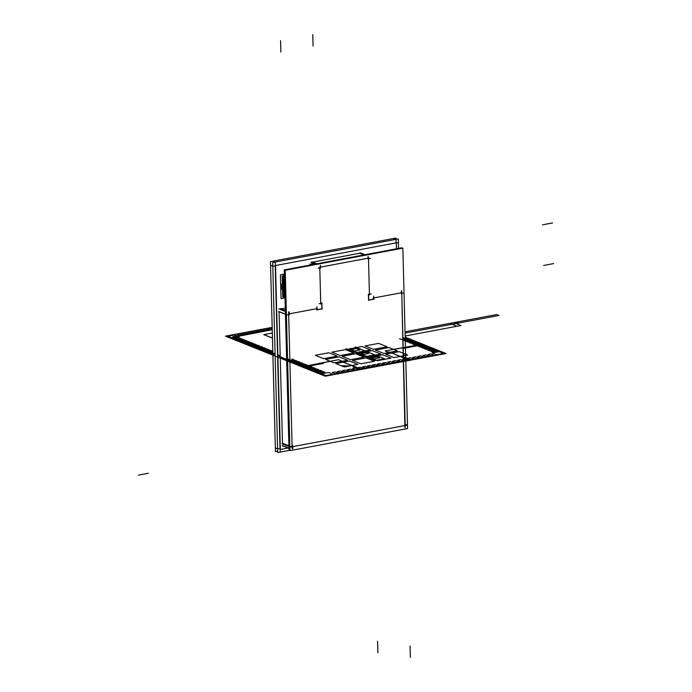 <?xml version="1.0" encoding="UTF-8"?>
<svg xmlns="http://www.w3.org/2000/svg" width="692" height="692" viewBox="0 0 692 692"><rect width="100%" height="100%" fill="white"/><g stroke="black" fill="none" stroke-linecap="round" stroke-linejoin="round"><path stroke-width="1.04" d="M277.639 451.227L275.433 451.642L270.46 261.637L396.032 238.022L396.058 239.345M272.726 261.213L275.269 262.147L280.243 452.153L277.674 452.542L272.7 262.545L398.272 238.93L398.514 242.641L396.274 243.065M280 448.433L275.217 265.832M270.546 265.209L272.951 266.256L275.511 265.771M393.463 238.506L396.006 239.441L396.101 242.849M275.338 447.897L277.734 448.952L280.295 448.468M280.243 452.066L289.948 450.241M398.523 248.411L398.367 242.667M284.455 297.923L281.03 298.563L280.407 274.819L284.403 274.067L280.407 274.819L281.03 298.563L280.407 274.819L284.403 274.067L280.407 274.819L281.03 298.563L284.455 297.923M282.397 284.083L281.22 284.3M281.064 284.36L281.67 285.588M281.16 287.907L281.765 289.135M283.85 274.793L283.867 275.632M280.987 284.334L281.67 284.602L281.713 285.606L281.687 284.594L281.713 285.606A1.306 1.073 -68.1 0 1 281.808 288.114A1.306 1.073 111.9 0 0 281.739 285.606L281.687 284.594L281.713 285.606A1.306 1.073 -68.1 0 1 281.808 288.114A1.306 1.073 111.9 0 0 281.739 285.606M284.178 284.127L281.67 284.602M281.064 284.334L281.644 284.568M281.713 284.576L283.296 284.282L283.348 286.107L283.296 284.291L281.713 284.576L283.296 284.282L281.713 284.576L283.296 284.282L283.348 286.107M283.14 284.213L282.621 279.819M284.204 275.572L282.18 275.952L282.405 284.351M283.184 296.764L282.734 296.851L282.526 289.109M283.902 296.721L283.063 296.384L282.864 289.04L283.063 296.384L283.902 296.721L283.063 296.384L283.902 296.721L283.063 296.384L282.864 289.04M282.812 279.464L283.426 278.617M282.717 296.435L284.274 296.859M282.587 279.369L283.824 279.871L284.282 297.205L283.037 296.712M284.248 296.859L283.807 280.234M283.46 280.052L282.621 279.715M284.542 279.239L283.772 280.277L282.535 279.784M283.832 280.156L284.542 279.187M283.807 274.162L284.481 274.43L283.807 274.162M284.429 297.915L285.104 298.183L284.429 297.915M284.135 297.508L285.026 297.742M285.035 298.183L284.767 297.171L285.035 298.183M284.412 274.43L284.222 276.264L284.412 274.43M285.009 297.119L283.919 297.326L283.365 276.428L284.464 276.22L283.365 276.428L283.919 297.326L285.009 297.119M283.538 274.672L284.429 274.906M281.108 288.901L284.3 288.694M283.417 288.849L281.834 289.144M281.834 289.247L281.16 288.979L281.834 289.247L281.16 288.979L281.834 289.247L281.713 284.498L281.038 284.23L281.713 284.498L281.834 289.247L281.644 284.498L283.339 284.178M281.739 288.106L281.16 287.872L281.739 288.106M281.808 289.152L281.782 288.14M280.995 285.363L281.67 285.64A1.306 1.073 -68.1 0 1 281.739 288.14L281.056 287.872M283.46 288.927L281.765 289.247M280.321 449.471L275.511 265.529L396.265 242.823L396.421 248.809L396.265 242.823L275.511 265.529L396.265 242.823L396.421 248.809L396.265 242.823L275.511 265.529L396.265 242.823L396.421 248.809L396.265 242.823L275.511 265.529L396.265 242.823L396.421 248.809L396.265 242.823L275.511 265.529L280.321 449.471L287.993 448.035L280.321 449.471L275.511 265.529L280.321 449.471L287.993 448.035L280.321 449.471L275.511 265.529L280.321 449.471L287.993 448.035L280.321 449.471L275.511 265.529L280.321 449.471L287.993 448.035L280.321 449.471M312.144 262.761L312.178 263.911L312.144 262.761L312.178 263.911L313.441 264.413L312.178 263.911L313.441 264.413L312.178 263.911L312.144 262.761L312.178 263.911L313.441 264.413M364.009 254.907L359.823 253.229L364.009 254.907L359.823 253.229L364.009 254.907L359.823 253.229L312.576 262.112M279.049 311.703L282.492 443.217L279.049 311.703L282.492 443.217L279.049 311.703L282.492 443.217L288.901 445.786M311.374 264.629L311.98 264.69M285.294 308.087L281.445 308.814M311.962 261.861L316.754 263.79M320.474 268.063L320.396 265.252M320.284 267.164L319.799 267.83M312.135 262.199L316.313 263.877M368.741 258.055L359.062 259.872M360.636 252.987L364.961 254.725M311.037 262.32L315.362 264.05M359.658 252.9L364.45 254.82M368.092 256.282L368.161 259.093M367.997 258.765L367.98 258.194L320.448 267.138L367.98 258.194L320.448 267.138L367.98 258.194L367.997 258.765L367.98 258.194M311.08 264.033L312.481 264.595M289.939 450.103L289.022 450.276L284.3 269.897L401.914 247.779L401.931 248.324M322.109 303.165L319.133 303.727M320.725 303.338L319.799 267.925L320.725 303.338L319.799 267.925L320.725 303.338L321.737 303.148M311.53 263.808L313.165 264.465M309.782 264.837L310.232 265.019M318.216 268.219L320.699 267.752M319.782 267.337L320.076 278.322M310.016 264.093L311.659 264.751M369.442 294.671L369.156 283.694M368.334 294.472L371.319 293.91M368.559 294.342L369.424 294.187L368.499 258.765L369.424 294.187L368.499 258.765L369.424 294.187L368.559 294.342L369.424 294.187M368.724 300.406L368.559 294.169M368.568 300.086L368.421 294.455M289.957 450.656L285.234 270.269L402.848 248.151L407.571 428.538L289.957 450.656M404.716 425.589L292.794 446.634L404.716 425.589L292.794 446.634L404.716 425.589L404.708 425.113M404.863 424.983L401.758 293.365L405.209 424.923M401.256 293.365L401.239 292.794L373.715 297.967L401.239 292.794L373.715 297.967L401.239 292.794L401.256 293.365L401.239 292.794M373.568 297.993L373.602 299.134L373.568 297.993L373.602 299.134L373.568 297.993L373.602 299.134L368.715 300.051M321.737 303.234L321.884 308.857L321.737 303.234L321.884 308.857L321.737 303.234L321.884 308.857L316.997 309.782M316.85 309.808L316.824 308.667L289.317 313.839L316.824 308.667L289.317 313.839L316.824 308.667L316.85 309.808L316.824 308.667M289.152 313.865L288.668 314.531M292.111 446.193L288.668 314.626L292.111 446.193L288.668 314.626L292.111 446.193L292.612 446.098M292.621 446.193L292.63 446.669M289.351 448.347A1.773 0.891 -100.6 0 0 289.784 448.459M290.579 447.049L300.259 445.233M404.855 424.819L404.932 427.63M407.112 424.663L404.63 425.122M405.27 427.336L404.984 416.359M401.187 293.469L403.661 293.001M401.351 290.874L401.429 293.693M401.602 292.725L391.923 294.541M373.663 296.072L373.749 299.463M373.983 299.152L368.481 300.181M282.137 443.771L289.602 446.772M292.846 448.71L292.768 445.89M282.18 445.484L289.645 448.485M282.102 443.191L290.528 446.582L293.01 446.115M289.671 446.098A1.773 0.467 -1.5 0 0 289.836 446.15A1.773 0.467 178.5 0 1 289.671 446.098L286.22 314.583L289.671 446.098A1.773 0.467 -1.5 0 0 289.836 446.15A1.773 0.467 178.5 0 1 289.671 446.098L286.22 314.583L289.671 446.098M286.021 311.746A1.773 0.467 -1.5 0 0 286.324 311.867L289.879 448.788M288.599 312.118L288.893 323.103M286.445 323.008L286.159 312.031M278.833 308.874L285.389 311.504M282.423 445.795L288.971 448.425M285.459 314.133L279.049 311.564M289.567 314.462L287.085 314.929L278.651 311.538M280.346 308.589L285.363 310.604M285.355 310.388L280.831 308.571M289.265 311.954L289.334 314.773M317.187 308.597L307.507 310.414M280.303 308.943L285.372 310.985M316.919 306.746L317.005 310.128M316.763 309.912L322.264 308.874M322.04 309.186L321.875 302.949M367.919 258.877L370.402 258.41M325.257 376.223L225.462 336.148L272.181 327.359L225.462 336.148L272.181 327.359L225.462 336.148L325.257 376.223L225.462 336.148L325.257 376.223L446.003 353.517L325.257 376.223M405.183 337.125L446.003 353.517L405.183 337.125M337.263 356.129L328.847 352.747L315.267 355.307L323.683 358.681L337.263 356.129L328.847 352.747L315.267 355.307L323.683 358.681L337.263 356.129L323.683 358.681L315.267 355.307L328.847 352.747L337.263 356.129L323.683 358.681L315.267 355.307L328.847 352.747L337.263 356.129M370.471 349.884L362.046 346.502L348.465 349.062L356.89 352.444L370.471 349.884L362.046 346.502L348.465 349.062L356.89 352.444L370.471 349.884L356.89 352.444L348.465 349.062L362.046 346.502L370.471 349.884L356.89 352.444L348.465 349.062L362.046 346.502L370.471 349.884M357.851 364.399L349.434 361.016L335.845 363.568L341.147 365.696L349.296 366.007L357.851 364.399L349.434 361.016L335.845 363.568L341.147 365.696L349.296 366.007L357.851 364.399L344.27 366.95L335.845 363.568L349.434 361.016L357.851 364.399L344.27 366.95L335.845 363.568L349.434 361.016L357.851 364.399M342.159 356.311L350.576 359.693L364.165 357.141L355.74 353.759L342.159 356.311L350.576 359.693L364.165 357.141L355.74 353.759L342.159 356.311L355.74 353.759L364.165 357.141L350.576 359.693L342.159 356.311L355.74 353.759L364.165 357.141L350.576 359.693L342.159 356.311M391.058 358.153L382.633 354.771L369.052 357.323L377.469 360.705L391.058 358.153L382.633 354.771L369.052 357.323L377.469 360.705L391.058 358.153L377.469 360.705L369.052 357.323L382.633 354.771L391.058 358.153L377.469 360.705L369.052 357.323L382.633 354.771L391.058 358.153M375.358 350.074L383.783 353.448L397.364 350.896L388.947 347.514L375.358 350.074L383.783 353.448L397.364 350.896L388.947 347.514L375.358 350.074L388.947 347.514L397.364 350.896L383.783 353.448L375.358 350.074L388.947 347.514L397.364 350.896L383.783 353.448L375.358 350.074M332.878 374.242L328.51 372.486L321.469 373.81L325.837 375.566L332.878 374.242L328.51 372.486L321.469 373.81L325.837 375.566L332.878 374.242M432.145 352.998L436.514 354.754L443.555 353.43L439.186 351.674L432.145 352.998L436.514 354.754L443.555 353.43L439.186 351.674L432.145 352.998L439.186 351.674L443.555 353.43L436.514 354.754L432.145 352.998L439.186 351.674L443.555 353.43L436.514 354.754L432.145 352.998L439.186 351.674L443.555 353.43L436.514 354.754L432.145 352.998L439.186 351.674L443.555 353.43L436.514 354.754L432.145 352.998L439.186 351.674L443.555 353.43L436.514 354.754L432.145 352.998L439.186 351.674L443.555 353.43L436.514 354.754L432.145 352.998L439.186 351.674L443.555 353.43L436.514 354.754L432.145 352.998L439.186 351.674L443.555 353.43L436.514 354.754L432.145 352.998M239.311 336.667L234.951 334.919L227.902 336.243L232.27 337.99L239.311 336.667L234.951 334.919L227.902 336.243L232.27 337.99L239.311 336.667M324.937 372.244L323.069 371.492L318.035 372.434L319.912 373.187L324.937 372.244L323.069 371.492L318.035 372.434L319.912 373.187L324.937 372.244M321.823 370.99L319.946 370.237L314.921 371.18L316.789 371.933L321.823 370.99L319.946 370.237L314.921 371.18L316.789 371.933L321.823 370.99M318.701 369.736L316.832 368.983L311.798 369.926L313.666 370.678L318.701 369.736L316.832 368.983L311.798 369.926L313.666 370.678L318.701 369.736M315.578 368.481L313.71 367.729L308.684 368.68L310.552 369.433L315.578 368.481L313.71 367.729L308.684 368.68L310.552 369.433L315.578 368.481M312.464 367.227L310.596 366.483L305.561 367.426L307.43 368.179L312.464 367.227L310.596 366.483L305.561 367.426L307.43 368.179L312.464 367.227M309.341 365.982L307.473 365.229L302.439 366.172L304.316 366.924L309.341 365.982L307.473 365.229L302.439 366.172L304.316 366.924L309.341 365.982M306.227 364.727L304.359 363.975L299.325 364.918L301.193 365.67L306.227 364.727L304.359 363.975L299.325 364.918L301.193 365.67L306.227 364.727M303.105 363.473L301.236 362.72L296.202 363.672L298.079 364.416L303.105 363.473L301.236 362.72L296.202 363.672L298.079 364.416L303.105 363.473M299.991 362.219L298.114 361.466L293.088 362.418L294.956 363.17L299.991 362.219L298.114 361.466L293.088 362.418L294.956 363.17L299.991 362.219M296.868 360.964L295 360.221L289.965 361.163L291.842 361.916L296.868 360.964L295 360.221L289.965 361.163L291.842 361.916L296.868 360.964M293.754 359.719L291.877 358.966L293.754 359.719L288.72 360.662L293.754 359.719M286.851 359.909L288.72 360.662L286.851 359.909M283.729 358.655L285.597 359.407L283.729 358.655M280.615 357.409L282.483 358.153L280.615 357.409M272.856 353.344L271.255 353.647L272.882 354.304L271.255 353.647L272.856 353.344M272.812 351.519L268.133 352.392L270.01 353.145L272.838 352.617L270.01 353.145L268.133 352.392L272.812 351.519M271.921 350.948L270.044 350.195L265.019 351.147L266.887 351.899L271.921 350.948L270.044 350.195L265.019 351.147L266.887 351.899L271.921 350.948M268.799 349.694L266.93 348.95L261.896 349.892L263.773 350.645L268.799 349.694L266.93 348.95L261.896 349.892L263.773 350.645L268.799 349.694M265.685 348.448L263.808 347.695L258.782 348.638L260.65 349.391L265.685 348.448L263.808 347.695L258.782 348.638L260.65 349.391L265.685 348.448M262.562 347.194L260.694 346.441L255.659 347.384L257.536 348.137L262.562 347.194L260.694 346.441L255.659 347.384L257.536 348.137L262.562 347.194M259.448 345.939L257.571 345.187L252.545 346.138L254.414 346.882L259.448 345.939L257.571 345.187L252.545 346.138L254.414 346.882L259.448 345.939M256.325 344.685L254.457 343.933L249.423 344.884L251.291 345.637L256.325 344.685L254.457 343.933L249.423 344.884L251.291 345.637L256.325 344.685M253.203 343.431L251.334 342.687L246.309 343.63L248.177 344.382L253.203 343.431L251.334 342.687L246.309 343.63L248.177 344.382L253.203 343.431M250.089 342.185L248.22 341.433L243.186 342.376L245.055 343.128L250.089 342.185L248.22 341.433L243.186 342.376L245.055 343.128L250.089 342.185M246.966 340.931L245.098 340.179L240.063 341.121L241.94 341.874L246.966 340.931L245.098 340.179L240.063 341.121L241.94 341.874L246.966 340.931M243.852 339.677L241.975 338.924L236.949 339.876L238.818 340.628L243.852 339.677L241.975 338.924L236.949 339.876L238.818 340.628L243.852 339.677M240.73 338.423L238.861 337.67L233.827 338.622L235.704 339.374L240.73 338.423L238.861 337.67L233.827 338.622L235.704 339.374L240.73 338.423M430.727 351.242L432.595 351.994L437.629 351.052L435.761 350.299L430.727 351.242L432.595 351.994L437.629 351.052L435.761 350.299L430.727 351.242L435.761 350.299L437.629 351.052L432.595 351.994L430.727 351.242L435.761 350.299L437.629 351.052L432.595 351.994L430.727 351.242L435.761 350.299L437.629 351.052L432.595 351.994L430.727 351.242L435.761 350.299L437.629 351.052L432.595 351.994L430.727 351.242M427.613 349.988L429.481 350.74L434.515 349.797L432.638 349.045L427.613 349.988L429.481 350.74L434.515 349.797L432.638 349.045L427.613 349.988L432.638 349.045L434.515 349.797L429.481 350.74L427.613 349.988L432.638 349.045L434.515 349.797L429.481 350.74L427.613 349.988L432.638 349.045L434.515 349.797L429.481 350.74L427.613 349.988L432.638 349.045L434.515 349.797L429.481 350.74L427.613 349.988M424.49 348.742L426.358 349.486L431.393 348.543L429.524 347.791L424.49 348.742L426.358 349.486L431.393 348.543L429.524 347.791L424.49 348.742L429.524 347.791L431.393 348.543L426.358 349.486L424.49 348.742L429.524 347.791L431.393 348.543L426.358 349.486L424.49 348.742L429.524 347.791L431.393 348.543L426.358 349.486L424.49 348.742L429.524 347.791L431.393 348.543L426.358 349.486L424.49 348.742M421.367 347.488L423.245 348.24L428.27 347.289L426.402 346.536L421.367 347.488L423.245 348.24L428.27 347.289L426.402 346.536L421.367 347.488L426.402 346.536L428.27 347.289L423.245 348.24L421.367 347.488L426.402 346.536L428.27 347.289L423.245 348.24L421.367 347.488L426.402 346.536L428.27 347.289L423.245 348.24L421.367 347.488L426.402 346.536L428.27 347.289L423.245 348.24L421.367 347.488M418.253 346.234L420.122 346.986L425.156 346.043L423.288 345.291L418.253 346.234L420.122 346.986L425.156 346.043L423.288 345.291L418.253 346.234L423.288 345.291L425.156 346.043L420.122 346.986L418.253 346.234L423.288 345.291L425.156 346.043L420.122 346.986L418.253 346.234L423.288 345.291L425.156 346.043L420.122 346.986L418.253 346.234L423.288 345.291L425.156 346.043L420.122 346.986L418.253 346.234M415.131 344.979L417.008 345.732L422.034 344.789L420.165 344.036L415.131 344.979L417.008 345.732L422.034 344.789L420.165 344.036L415.131 344.979L420.165 344.036L422.034 344.789L417.008 345.732L415.131 344.979L420.165 344.036L422.034 344.789L417.008 345.732L415.131 344.979L420.165 344.036L422.034 344.789L417.008 345.732L415.131 344.979L420.165 344.036L422.034 344.789L417.008 345.732L415.131 344.979M412.017 343.725L413.885 344.478L418.92 343.535L417.042 342.782L412.017 343.725L413.885 344.478L418.92 343.535L417.042 342.782L412.017 343.725L417.042 342.782L418.92 343.535L413.885 344.478L412.017 343.725L417.042 342.782L418.92 343.535L413.885 344.478L412.017 343.725L417.042 342.782L418.92 343.535L413.885 344.478L412.017 343.725L417.042 342.782L418.92 343.535L413.885 344.478L412.017 343.725M408.894 342.479L410.771 343.232L415.797 342.28L413.928 341.528L408.894 342.479L410.771 343.232L415.797 342.28L413.928 341.528L408.894 342.479L413.928 341.528L415.797 342.28L410.771 343.232L408.894 342.479L413.928 341.528L415.797 342.28L410.771 343.232L408.894 342.479L413.928 341.528L415.797 342.28L410.771 343.232L408.894 342.479L413.928 341.528L415.797 342.28L410.771 343.232L408.894 342.479M405.78 341.225L407.649 341.978L412.683 341.026L410.806 340.282L405.78 341.225L407.649 341.978L412.683 341.026L410.806 340.282L405.78 341.225L410.806 340.282L412.683 341.026L407.649 341.978L405.78 341.225L410.806 340.282L412.683 341.026L407.649 341.978L405.78 341.225L410.806 340.282L412.683 341.026L407.649 341.978L405.78 341.225L410.806 340.282L412.683 341.026L407.649 341.978L405.78 341.225M402.657 339.971L404.526 340.724L409.56 339.781L407.692 339.028L402.657 339.971L404.526 340.724L409.56 339.781L407.692 339.028L402.657 339.971L407.692 339.028L409.56 339.781L404.526 340.724L402.657 339.971L407.692 339.028L409.56 339.781L404.526 340.724L402.657 339.971L407.692 339.028L409.56 339.781L404.526 340.724L402.657 339.971L407.692 339.028L409.56 339.781L404.526 340.724L402.657 339.971M399.543 338.717L401.412 339.469L406.446 338.526L405.201 338.025L406.446 338.526L405.201 338.025L406.446 338.526L401.412 339.469L406.446 338.526L401.412 339.469L399.543 338.717M338.414 373.204L335.291 371.95L332.272 372.512L335.395 373.767L338.414 373.204L335.291 371.95L332.272 372.512L335.395 373.767L338.414 373.204L335.395 373.767L332.272 372.512L335.291 371.95L338.414 373.204L335.395 373.767L332.272 372.512L335.291 371.95L338.414 373.204L335.395 373.767L332.272 372.512L335.291 371.95L338.414 373.204L335.395 373.767L332.272 372.512L335.291 371.95L338.414 373.204M343.44 372.253L340.326 370.998L337.307 371.569L340.421 372.824L343.44 372.253L340.326 370.998L337.307 371.569L340.421 372.824L343.44 372.253L340.421 372.824L337.307 371.569L340.326 370.998L343.44 372.253L340.421 372.824L337.307 371.569L340.326 370.998L343.44 372.253L340.421 372.824L337.307 371.569L340.326 370.998L343.44 372.253L340.421 372.824L337.307 371.569L340.326 370.998L343.44 372.253M348.474 371.31L345.351 370.056L342.332 370.627L345.455 371.872L348.474 371.31L345.351 370.056L342.332 370.627L345.455 371.872L348.474 371.31L345.455 371.872L342.332 370.627L345.351 370.056L348.474 371.31L345.455 371.872L342.332 370.627L345.351 370.056L348.474 371.31L345.455 371.872L342.332 370.627L345.351 370.056L348.474 371.31L345.455 371.872L342.332 370.627L345.351 370.056L348.474 371.31M353.5 370.358L350.386 369.113L347.367 369.675L350.481 370.929L353.5 370.358L350.386 369.113L347.367 369.675L350.481 370.929L353.5 370.358L350.481 370.929L347.367 369.675L350.386 369.113L353.5 370.358L350.481 370.929L347.367 369.675L350.386 369.113L353.5 370.358L350.481 370.929L347.367 369.675L350.386 369.113L353.5 370.358L350.481 370.929L347.367 369.675L350.386 369.113L353.5 370.358M358.534 369.416L355.411 368.161L352.392 368.732L355.515 369.986L358.534 369.416L355.411 368.161L352.392 368.732L355.515 369.986L358.534 369.416L355.515 369.986L352.392 368.732L355.411 368.161L358.534 369.416L355.515 369.986L352.392 368.732L355.411 368.161L358.534 369.416L355.515 369.986L352.392 368.732L355.411 368.161L358.534 369.416L355.515 369.986L352.392 368.732L355.411 368.161L358.534 369.416M363.568 368.473L360.445 367.218L357.427 367.789L360.549 369.035L363.568 368.473L360.445 367.218L357.427 367.789L360.549 369.035L363.568 368.473L360.549 369.035L357.427 367.789L360.445 367.218L363.568 368.473L360.549 369.035L357.427 367.789L360.445 367.218L363.568 368.473L360.549 369.035L357.427 367.789L360.445 367.218L363.568 368.473L360.549 369.035L357.427 367.789L360.445 367.218L363.568 368.473M368.594 367.521L365.48 366.276L362.461 366.838L365.575 368.092L368.594 367.521L365.48 366.276L362.461 366.838L365.575 368.092L368.594 367.521L365.575 368.092L362.461 366.838L365.48 366.276L368.594 367.521L365.575 368.092L362.461 366.838L365.48 366.276L368.594 367.521L365.575 368.092L362.461 366.838L365.48 366.276L368.594 367.521L365.575 368.092L362.461 366.838L365.48 366.276L368.594 367.521M373.628 366.578L370.505 365.324L367.487 365.895L370.609 367.149L373.628 366.578L370.505 365.324L367.487 365.895L370.609 367.149L373.628 366.578L370.609 367.149L367.487 365.895L370.505 365.324L373.628 366.578L370.609 367.149L367.487 365.895L370.505 365.324L373.628 366.578L370.609 367.149L367.487 365.895L370.505 365.324L373.628 366.578L370.609 367.149L367.487 365.895L370.505 365.324L373.628 366.578M378.654 365.635L375.54 364.381L372.521 364.943L375.635 366.198L378.654 365.635L375.54 364.381L372.521 364.943L375.635 366.198L378.654 365.635L375.635 366.198L372.521 364.943L375.54 364.381L378.654 365.635L375.635 366.198L372.521 364.943L375.54 364.381L378.654 365.635L375.635 366.198L372.521 364.943L375.54 364.381L378.654 365.635L375.635 366.198L372.521 364.943L375.54 364.381L378.654 365.635M383.688 364.684L380.565 363.43L377.555 364.001L380.669 365.255L383.688 364.684L380.565 363.43L377.555 364.001L380.669 365.255L383.688 364.684L380.669 365.255L377.555 364.001L380.565 363.43L383.688 364.684L380.669 365.255L377.555 364.001L380.565 363.43L383.688 364.684L380.669 365.255L377.555 364.001L380.565 363.43L383.688 364.684L380.669 365.255L377.555 364.001L380.565 363.43L383.688 364.684M388.722 363.741L385.6 362.487L382.581 363.058L385.703 364.303L388.722 363.741L385.6 362.487L382.581 363.058L385.703 364.303L388.722 363.741L385.703 364.303L382.581 363.058L385.6 362.487L388.722 363.741L385.703 364.303L382.581 363.058L385.6 362.487L388.722 363.741L385.703 364.303L382.581 363.058L385.6 362.487L388.722 363.741L385.703 364.303L382.581 363.058L385.6 362.487L388.722 363.741M393.748 362.79L390.634 361.544L387.615 362.106L390.729 363.361L393.748 362.79L390.634 361.544L387.615 362.106L390.729 363.361L393.748 362.79L390.729 363.361L387.615 362.106L390.634 361.544L393.748 362.79L390.729 363.361L387.615 362.106L390.634 361.544L393.748 362.79L390.729 363.361L387.615 362.106L390.634 361.544L393.748 362.79L390.729 363.361L387.615 362.106L390.634 361.544L393.748 362.79M398.782 361.847L395.66 360.593L392.641 361.163L395.763 362.418L398.782 361.847L395.66 360.593L392.641 361.163L395.763 362.418L398.782 361.847L395.763 362.418L392.641 361.163L395.66 360.593L398.782 361.847L395.763 362.418L392.641 361.163L395.66 360.593L398.782 361.847L395.763 362.418L392.641 361.163L395.66 360.593L398.782 361.847L395.763 362.418L392.641 361.163L395.66 360.593L398.782 361.847M403.808 360.904L400.694 359.65L397.675 360.221L400.789 361.466L403.808 360.904L400.694 359.65L397.675 360.221L400.789 361.466L403.808 360.904L400.789 361.466L397.675 360.221L400.694 359.65L403.808 360.904L400.789 361.466L397.675 360.221L400.694 359.65L403.808 360.904L400.789 361.466L397.675 360.221L400.694 359.65L403.808 360.904L400.789 361.466L397.675 360.221L400.694 359.65L403.808 360.904M408.842 359.952L405.72 358.707L402.709 359.269L405.823 360.523L408.842 359.952L405.72 358.707L402.709 359.269L405.823 360.523L408.842 359.952L405.823 360.523L402.709 359.269L405.72 358.707L408.842 359.952L405.823 360.523L402.709 359.269L405.72 358.707L408.842 359.952L405.823 360.523L402.709 359.269L405.72 358.707L408.842 359.952L405.823 360.523L402.709 359.269L405.72 358.707L408.842 359.952M413.877 359.01L410.754 357.755L407.735 358.326L410.858 359.58L413.877 359.01L410.754 357.755L407.735 358.326L410.858 359.58L413.877 359.01L410.858 359.58L407.735 358.326L410.754 357.755L413.877 359.01L410.858 359.58L407.735 358.326L410.754 357.755L413.877 359.01L410.858 359.58L407.735 358.326L410.754 357.755L413.877 359.01L410.858 359.58L407.735 358.326L410.754 357.755L413.877 359.01M418.902 358.067L415.788 356.812L412.769 357.375L415.883 358.629L418.902 358.067L415.788 356.812L412.769 357.375L415.883 358.629L418.902 358.067L415.883 358.629L412.769 357.375L415.788 356.812L418.902 358.067L415.883 358.629L412.769 357.375L415.788 356.812L418.902 358.067L415.883 358.629L412.769 357.375L415.788 356.812L418.902 358.067L415.883 358.629L412.769 357.375L415.788 356.812L418.902 358.067M423.937 357.115L420.814 355.861L417.795 356.432L420.918 357.686L423.937 357.115L420.814 355.861L417.795 356.432L420.918 357.686L423.937 357.115L420.918 357.686L417.795 356.432L420.814 355.861L423.937 357.115L420.918 357.686L417.795 356.432L420.814 355.861L423.937 357.115L420.918 357.686L417.795 356.432L420.814 355.861L423.937 357.115L420.918 357.686L417.795 356.432L420.814 355.861L423.937 357.115M428.962 356.172L425.848 354.918L422.829 355.489L425.943 356.743L428.962 356.172L425.848 354.918L422.829 355.489L425.943 356.743L428.962 356.172L425.943 356.743L422.829 355.489L425.848 354.918L428.962 356.172L425.943 356.743L422.829 355.489L425.848 354.918L428.962 356.172L425.943 356.743L422.829 355.489L425.848 354.918L428.962 356.172L425.943 356.743L422.829 355.489L425.848 354.918L428.962 356.172M433.996 355.23L430.882 353.975L427.864 354.538L430.978 355.792L433.996 355.23L430.882 353.975L427.864 354.538L430.978 355.792L433.996 355.23L430.978 355.792L427.864 354.538L430.882 353.975L433.996 355.23L430.978 355.792L427.864 354.538L430.882 353.975L433.996 355.23L430.978 355.792L427.864 354.538L430.882 353.975L433.996 355.23L430.978 355.792L427.864 354.538L430.882 353.975L433.996 355.23M243.601 335.127L240.479 333.873L237.46 334.444L240.582 335.698L243.601 335.127L240.479 333.873L237.46 334.444L240.582 335.698L243.601 335.127M248.627 334.184L245.513 332.93L242.494 333.501L245.608 334.746L248.627 334.184L245.513 332.93L242.494 333.501L245.608 334.746L248.627 334.184M253.661 333.233L250.539 331.987L247.528 332.549L250.642 333.803L253.661 333.233L250.539 331.987L247.528 332.549L250.642 333.803L253.661 333.233M258.696 332.29L255.573 331.036L252.554 331.606L255.677 332.861L258.696 332.29L255.573 331.036L252.554 331.606L255.677 332.861L258.696 332.29M263.721 331.347L260.607 330.093L257.588 330.655L260.702 331.909L263.721 331.347L260.607 330.093L257.588 330.655L260.702 331.909L263.721 331.347M268.755 330.395L265.633 329.141L262.614 329.712L265.737 330.966L268.755 330.395L265.633 329.141L262.614 329.712L265.737 330.966L268.755 330.395M272.215 328.821L270.667 328.198L267.648 328.769L270.762 330.023L272.241 329.738L233.844 336.961L232.901 336.589L272.224 329.193L232.901 336.589L233.844 336.961L272.241 329.738L233.844 336.961L272.241 329.738L270.762 330.023L267.648 328.769L270.667 328.198L272.215 328.821M407.657 355.031L399.232 351.648L385.652 354.2L394.077 357.582L407.657 355.031L399.232 351.648L385.652 354.2L394.077 357.582L407.657 355.031M358.759 353.188L367.175 356.57L380.764 354.019L372.339 350.636L358.759 353.188L367.175 356.57L380.764 354.019L372.339 350.636L358.759 353.188L372.339 350.636L380.764 354.019L367.175 356.57L358.759 353.188L372.339 350.636L380.764 354.019L367.175 356.57L358.759 353.188M374.45 361.276L366.033 357.894L352.453 360.445L360.869 363.828L374.45 361.276L366.033 357.894L352.453 360.445L360.869 363.828L374.45 361.276L360.869 363.828L352.453 360.445L366.033 357.894L374.45 361.276L360.869 363.828L352.453 360.445L366.033 357.894L374.45 361.276M325.551 359.433L333.977 362.816L347.557 360.264L339.141 356.882L325.551 359.433L333.977 362.816L347.557 360.264L339.141 356.882L325.551 359.433L339.141 356.882L347.557 360.264L333.977 362.816L325.551 359.433L339.141 356.882L347.557 360.264L333.977 362.816L325.551 359.433M387.07 346.761L378.654 343.379L365.065 345.939L373.49 349.322L387.07 346.761L378.654 343.379L365.065 345.939L373.49 349.322L387.07 346.761L373.49 349.322L365.065 345.939L378.654 343.379L387.07 346.761L373.49 349.322L365.065 345.939L378.654 343.379L387.07 346.761M353.872 353.007L345.446 349.624L331.866 352.185L340.282 355.567L353.872 353.007L345.446 349.624L331.866 352.185L340.282 355.567L353.872 353.007L340.282 355.567L331.866 352.185L345.446 349.624L353.872 353.007L340.282 355.567L331.866 352.185L345.446 349.624L353.872 353.007M263.799 334.643L272.458 337.973L263.799 334.643L272.224 338.016L263.799 334.643L272.328 333.034L263.799 334.643M451.642 323.017L438.062 325.577L451.642 323.017M454.696 322.463L468.276 319.912L454.696 322.463M418.435 329.262L496.718 314.557L498.967 315.465L405.079 333.12L498.967 315.465L405.079 333.12L498.967 315.465L496.718 314.557L498.967 315.465L496.718 314.557L405.045 331.797L456.469 322.126L458.718 323.034L405.079 333.12L458.718 323.034L456.469 322.126L458.718 323.034L456.469 322.126L405.045 331.797L496.718 314.557L405.045 331.797L456.469 322.126L405.045 331.797L453.753 322.636L460.924 325.517L405.149 336.009L460.924 325.517L405.149 336.009L460.924 325.517L405.149 336.009L460.924 325.517L405.149 336.009L460.924 325.517L453.753 322.636L460.924 325.517L453.753 322.636L460.924 325.517L453.753 322.636L460.924 325.517L453.753 322.636L405.045 331.797L453.753 322.636L405.045 331.797L449.826 323.38L457.005 326.261L449.826 323.38L457.005 326.261L449.826 323.38L405.045 331.797L453.753 322.636L418.435 329.262M421.489 328.709L435.069 326.157L421.489 328.709M421.437 328.717L435.017 326.166L421.437 328.717M451.591 323.026L438.01 325.586L451.591 323.026M454.644 322.472L468.224 319.92L454.644 322.472M385.652 354.2L399.232 351.648L404.535 353.776L402.623 355.973L394.077 357.582L385.652 354.2L399.232 351.648L404.535 353.776L402.623 355.973L394.077 357.582L385.652 354.2M405.201 338.025L406.446 338.526L401.412 339.469L406.446 338.526L405.201 338.025M356.415 348.578L359.909 349.979L354.503 351L351.008 349.598L356.415 348.578L359.909 349.979L354.503 351L351.008 349.598L356.415 348.578L359.909 349.979L354.503 351L351.008 349.598L356.415 348.578L359.909 349.979L354.503 351L351.008 349.598L356.415 348.578M377.071 356.873L379.501 357.851L374.095 358.871L371.665 357.894L377.071 356.873L379.501 357.851L374.095 358.871L371.665 357.894L377.071 356.873L379.501 357.851L374.095 358.871L371.665 357.894L377.071 356.873L379.501 357.851L374.095 358.871L371.665 357.894L377.071 356.873M366.215 352.513L368.646 353.491L363.239 354.512L360.809 353.534L366.215 352.513L368.646 353.491L363.239 354.512L360.809 353.534L366.215 352.513L368.646 353.491L363.239 354.512L360.809 353.534L366.215 352.513L368.646 353.491L363.239 354.512L360.809 353.534L366.215 352.513M365.584 356.553L345.983 348.682L365.584 356.553L345.983 348.682L365.584 356.553L345.983 348.682L365.584 356.553L345.983 348.682L365.584 356.553L345.983 348.682L365.584 356.553L345.983 348.682L365.584 356.553L374.727 354.832L365.584 356.553M355.134 346.96L374.727 354.832L355.134 346.96M364.987 350.887L384.588 358.759L375.323 360.497L355.723 352.626L364.987 350.887L384.588 358.759L375.323 360.497L355.723 352.626L364.987 350.887L384.588 358.759L375.323 360.497L355.723 352.626L364.987 350.887L384.588 358.759L375.323 360.497L355.723 352.626L364.987 350.887M281.125 286.618L284.775 288.08M361.726 369.329L360.783 368.957L408.479 359.987L409.413 360.359L361.726 369.329L360.783 368.957L408.479 359.987L409.413 360.359L361.726 369.329M233.645 337.186L275.148 353.846L233.645 337.186L275.148 353.846L233.645 337.186L272.241 329.738L232.14 337.471L233.645 337.186L275.148 353.846L233.645 337.186M277.734 354.884L280.061 355.818L277.734 354.884M287.526 358.819L305.57 366.059L304.056 366.345L277.717 355.766L304.056 366.345L305.57 366.059L287.526 358.819M275.174 354.745L232.14 337.471L275.174 354.745M403.782 337.93L420.174 344.512L418.66 344.798L402.943 338.483L419.404 345.394L403.306 348.422L402.372 348.041L418.47 345.014L419.404 345.394L403.306 348.422L402.372 348.041L418.47 345.014L385.15 350.913L388.264 352.167L389.267 351.977L408.669 359.771L403.427 357.66L404.941 357.383L410.183 359.485L408.669 359.771L403.427 357.66L404.941 357.383L410.183 359.485L408.479 359.987L358.465 369.208L353.223 367.106L354.728 366.821L359.97 368.923L358.465 369.208L353.223 367.106L354.728 366.821L359.97 368.923L340.568 361.137L341.58 360.947L338.457 359.693L306.383 366.094L322.481 363.066L323.415 363.438L307.317 366.466L306.383 366.094L322.481 363.066L323.415 363.438L307.317 366.466L305.57 366.059L338.457 359.693L333.432 360.636L338.457 359.693L341.58 360.947L338.457 359.693L341.58 360.947L340.568 361.137L341.58 360.947L340.568 361.137L360.783 368.957L408.479 359.987L360.783 368.957L408.479 359.987L389.267 351.977L408.669 359.771L389.267 351.977L388.264 352.167L389.267 351.977L388.264 352.167L385.15 350.913L388.264 352.167L385.15 350.913L420.174 344.512L403.782 337.93M552.614 222.919L542.554 224.813M368.931 258.012L319.332 267.346M312.767 34.6L313.061 46.018M319.782 267.121L320.751 304.048M377.893 652.798L377.59 641.38M369.442 294.896L368.481 257.96M402.943 338.483L418.66 344.798L402.943 338.483M138.322 475.136L148.382 473.242M290.389 447.084L406.957 425.165M410.365 657.4L410.071 645.982M405.278 427.552L401.689 290.631M553.678 263.574L543.618 265.469L553.678 263.574M401.793 292.69L373.014 298.096M280.571 40.655L280.865 52.073M288.599 311.902L292.18 448.823M317.377 308.563L288.599 313.969"/></g></svg>
